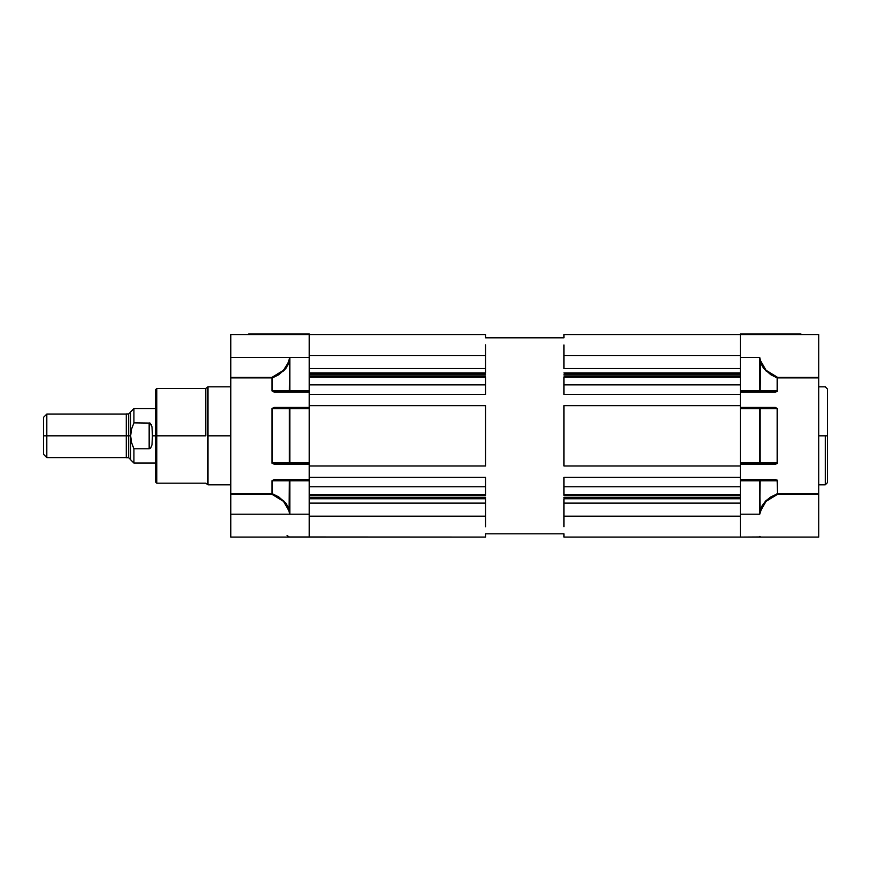 <?xml version="1.0" encoding="UTF-8"?>
<svg xmlns="http://www.w3.org/2000/svg" width="871" height="871" viewBox="0 0 871 871"><rect width="100%" height="100%" fill="white"/><g stroke="black" fill="none" stroke-linecap="round" stroke-linejoin="round"><path stroke-width="1.31" d="M825.273 435.827L818.74 435.827L827.45 435.827L827.45 482.643L827.45 389.01L827.45 435.827L825.273 435.827L825.273 484.82L825.273 435.827M759.741 463.59L740.35 463.59L759.741 463.59L759.741 408.717L740.35 408.717L759.741 408.717L759.741 408.064L759.741 408.717L759.741 408.064L760.111 408.717L777.204 408.717L775.266 408.064L740.35 408.064L775.266 408.064L775.266 407.41L777.574 408.717L777.574 462.937L775.266 464.243L777.204 462.937L760.111 462.937L759.741 463.59L759.741 408.717L759.882 463.535M759.741 391.515L759.741 390.861L777.204 390.861L775.266 392.168L775.266 391.515L740.35 391.515L775.266 391.515L777.204 390.861L760.078 391.101M759.86 537.069L759.741 536.427L759.741 537.08L760.481 536.852M759.741 480.139L760.111 480.792L759.741 480.139L760.111 480.792L777.204 480.792L775.266 480.139L740.35 480.139L775.266 480.139L775.266 479.486L777.574 480.792L777.574 493.726L770.857 496.884L765.729 500.956L762.081 505.724L760.111 510.939L759.741 480.792L759.741 514.217L760.111 480.792L777.204 480.792L777.574 494.293L777.574 480.792L775.266 480.139L775.266 479.486L740.35 479.486L776.899 479.867L777.574 480.792L777.574 493.726L818.74 493.726L818.74 494.293L777.574 494.293L766.099 501.326L760.481 511.027L759.741 514.217L759.741 480.139M759.741 462.937L740.35 462.937L759.741 462.937M759.741 390.861L740.35 390.861L759.741 390.861L759.741 357.437L759.741 390.861M760.111 390.861L759.741 357.437L760.481 360.627L760.111 390.861M760.111 408.717L777.204 408.717L777.204 462.937L760.111 462.937L760.111 408.717M800.885 334.518L800.885 333.92L740.35 333.92L740.35 334.573L818.74 334.573L818.74 377.927L777.204 377.927L777.204 390.861L777.204 377.927L770.857 374.77L763.704 368.379L760.873 363.359L759.741 357.437L740.35 357.437L740.35 390.861L740.35 357.437L759.741 357.437L760.481 360.627L766.099 370.327L777.574 377.361L777.204 377.927L777.574 377.361L777.204 377.927L765.729 370.698L760.481 360.627L762.452 365.689L766.099 370.327L771.227 374.28L777.574 377.361L818.74 377.361L818.74 377.927L777.574 377.927L777.574 390.861L775.266 392.168L740.35 392.168L776.899 391.787L777.574 390.861L777.574 377.361L818.74 377.361L818.74 334.573L740.35 334.573L740.35 333.92L800.885 333.92L800.885 334.573M740.35 480.792L759.741 480.792L740.35 480.792L740.35 514.217L759.741 514.217L760.111 510.939L765.729 500.956L777.204 493.726L777.574 494.293L777.574 493.726L818.74 493.726L818.74 494.293L777.574 494.293L771.227 497.374L766.099 501.326L762.452 505.964L759.741 514.217L740.35 514.217L740.35 480.792M740.35 408.717L740.35 462.937L740.35 408.717M777.204 462.937L777.574 408.717L775.266 408.064L775.266 407.41L740.35 407.41L775.266 407.41L777.574 408.717L777.4 463.437L775.266 464.243L740.35 464.243L775.266 464.243L777.204 462.937M759.741 537.08L740.35 537.08L760.122 537.026M818.74 537.08L818.74 494.293L818.74 537.08L563.973 537.08L563.973 533.814L485.583 533.814L485.583 537.08L485.583 533.814L563.973 533.814L563.973 537.08L740.35 537.08L740.35 503.133L563.973 503.133L563.973 516.133L563.973 498.778L740.35 498.778L563.973 498.778L563.973 503.133L740.35 503.133L740.35 536.645M740.35 335.008L740.35 352.973M740.35 335.64L740.35 368.52L563.973 368.52L563.973 355.52L563.973 368.52L740.35 368.52L740.35 355.52L563.973 355.52L740.35 355.52M818.74 377.927L818.74 493.726L818.74 377.927M130.65 411.983L128.69 413.943L128.69 435.827L130.65 435.827L128.69 435.827L128.69 457.711L128.69 435.827L126.295 435.827L126.295 457.711L126.295 435.827L46.816 435.827L46.816 457.602L46.816 435.827L43.55 435.827L43.55 454.335L43.55 417.318L43.55 435.827L46.816 435.827L46.816 414.052L46.816 435.827L128.69 435.827L128.69 413.943L126.295 413.943L126.295 435.827L126.295 413.943M130.65 435.827L130.65 411.874L130.65 435.827L131.554 429.196L133.916 422.903L150.041 423.132L152.044 426.823L152.425 435.827L155.691 435.827L152.425 435.827L152.044 444.841L150.727 447.977L149.159 448.75L133.916 448.75L131.554 442.457L130.65 435.827L130.65 459.779L130.65 435.827L131.554 429.196L133.916 422.903L133.916 408.608L133.916 422.903L150.041 423.132L152.044 426.823L152.425 434.139M151.576 425.113L151.293 424.493M152.425 435.827L152.044 444.841L150.727 447.977L149.159 448.75L149.159 422.903L149.159 448.75L133.916 448.75L133.916 463.045L133.916 448.75L132.588 445.669M130.89 439.191L131.554 442.457M205.774 435.827L156.78 435.827L156.78 483.187L156.78 435.827L205.774 435.827L205.774 388.444L207.951 386.833L207.951 484.82L205.774 483.209L207.951 484.82L207.951 435.827L230.815 435.827L207.951 435.827L207.951 386.833L205.774 388.444L205.774 435.827M309.205 335.008L309.205 368.52L309.205 334.573L230.815 334.573L230.815 357.437L309.205 357.437L309.205 390.861L289.553 391.319L289.814 357.437L289.444 390.861L272.351 390.861L274.289 391.515L309.205 391.515L289.814 391.515L289.814 357.437L289.444 390.861L272.351 390.861L272.351 377.927L278.698 374.77L285.851 368.379L288.682 363.359L289.814 357.437L309.205 357.437L309.205 390.861L289.444 390.861L289.727 391.493M289.433 512.616L287.103 505.964L283.456 501.326L278.328 497.374L271.981 494.293L230.815 494.293L230.815 514.217L289.814 514.217L289.433 512.616M289.727 463.568L289.814 462.937L289.814 463.59L289.444 462.937L272.351 462.937L274.289 463.59L309.205 463.59L289.814 463.59L289.553 408.259L289.444 462.937L309.205 462.937L289.814 462.937L289.814 408.717L309.205 408.717L289.466 408.477M289.814 480.139L289.074 511.027L283.456 501.326L271.981 494.293L230.815 494.293L230.815 493.726L271.981 493.726L271.981 494.293L271.981 480.792L274.289 479.486L274.289 480.139L309.205 480.139L274.289 480.139L272.351 480.792L289.466 480.552M309.205 408.064L289.814 408.064L309.205 408.064M289.814 480.792L309.205 480.792L289.814 480.792L289.814 514.217L289.814 480.792M289.814 391.515L274.289 391.515L271.981 390.861L274.289 392.168L274.289 391.515L274.289 392.168L309.205 392.168L274.289 392.168L271.981 390.861L271.981 377.927L230.815 377.927L230.815 377.361L271.981 377.361L283.456 370.327L289.444 360.714L283.826 370.698L272.351 377.927L271.981 377.361L272.351 390.861L271.981 377.361L271.981 377.927L230.815 377.927L230.815 493.726L271.981 493.726L271.981 480.792L274.289 479.486L274.289 480.139L271.981 480.792L271.981 494.293L272.351 493.726L283.826 500.956L289.444 510.939L289.814 514.217L309.205 514.217L309.205 480.792L309.205 514.217L289.814 514.217L289.074 511.027L289.444 480.792L272.351 480.792L272.351 493.726L278.698 496.884L285.851 503.275L288.682 508.294L289.814 514.217L230.815 514.217L230.815 537.08L309.205 537.08L309.205 503.133L309.205 516.133L485.583 516.133L485.583 526.781M289.433 537.026L485.583 537.08L289.662 537.069M289.814 408.064L274.289 408.064L274.289 407.41L272.024 408.466L274.289 407.41L274.289 408.064L271.981 408.717L272.024 463.187L274.289 464.243L274.289 463.59L274.289 464.243L309.205 464.243L274.289 464.243L271.981 462.937L289.444 462.937L289.444 408.717L272.351 408.717L272.351 462.937L274.289 463.59L289.814 463.59M309.205 462.937L309.205 408.717L309.205 462.937M309.205 334.518L309.205 333.92L248.671 333.92L248.671 334.573L248.671 333.92L309.205 333.92L309.205 334.573L230.815 334.573L230.815 377.361L271.981 377.361L278.328 374.28L283.456 370.327L287.103 365.689L289.814 357.437L230.815 357.437L230.815 537.026M274.289 479.486L309.205 479.486L274.289 479.486M274.289 407.41L309.205 407.41L274.289 407.41M309.205 536.645L309.205 518.681M289.074 536.852L287.103 535.534M205.774 388.466L156.78 388.466L156.78 435.827L155.691 435.827L155.691 482.099L155.691 435.827L156.78 435.827L156.78 388.466L155.691 389.555L155.691 435.827L155.691 389.555M740.35 384.895L740.35 486.758L563.973 486.758L563.973 494.619L740.35 494.619L563.973 494.619L563.973 477.308L563.973 486.758L740.35 486.758L740.35 465.985L563.973 465.985L563.973 405.668L563.973 465.985L740.35 465.985L740.35 405.668L563.973 405.668L740.35 405.668L740.35 394.345L563.973 394.345L563.973 384.895L563.973 394.345L740.35 394.345L740.35 384.895L563.973 384.895L740.35 384.895M563.973 334.573L563.973 337.839L485.583 337.839L485.583 334.573L485.583 337.839L563.973 337.839L563.973 334.573L740.35 334.573L563.973 334.573M563.973 344.872L563.973 355.52M563.973 377.034L563.973 384.895L563.973 377.034L740.35 377.034L563.973 377.034M563.973 516.133L740.35 516.133L563.973 516.133L563.973 526.781M563.973 477.308L740.35 477.308L563.973 477.308M740.35 495.697L563.973 495.697L740.35 495.697M563.973 497.461L740.35 497.461L563.973 497.461M740.35 372.875L563.973 372.875L740.35 372.875M740.35 374.192L563.973 374.192L740.35 374.192M740.35 375.956L563.973 375.956L740.35 375.956M485.583 344.872L485.583 372.875L309.205 372.875L485.583 372.875L485.583 368.52L309.205 368.52L485.583 368.52L485.583 355.52L309.205 355.52L485.583 355.52M485.583 377.034L485.583 394.345L309.205 394.345L309.205 486.758L309.205 477.308L485.583 477.308L485.583 494.619L485.583 486.758L309.205 486.758L485.583 486.758L485.583 477.308L309.205 477.308L309.205 405.668L485.583 405.668L485.583 465.985L309.205 465.985L485.583 465.985L485.583 405.668L309.205 405.668L309.205 384.895L309.205 394.345L485.583 394.345L485.583 384.895L309.205 384.895L485.583 384.895L485.583 377.034L309.205 377.034L485.583 377.034M485.583 516.133L485.583 503.133L309.205 503.133L485.583 503.133L485.583 498.778L485.583 516.133L309.205 516.133M309.205 334.573L485.583 334.573L309.205 334.573L309.205 335.64M309.205 494.619L485.583 494.619L309.205 494.619M485.583 495.697L309.205 495.697L485.583 495.697M309.205 497.461L485.583 497.461L309.205 497.461M485.583 498.778L309.205 498.778L485.583 498.778M485.583 374.192L309.205 374.192L485.583 374.192M485.583 375.956L309.205 375.956L485.583 375.956M818.74 484.82L825.273 484.82L827.45 482.643M818.74 386.833L825.273 386.833L827.45 389.01M126.295 414.052L46.816 414.052L43.55 417.318M130.65 411.874L133.916 408.608L155.691 408.608M126.295 457.711L128.69 457.711L130.65 459.67M155.691 463.045L133.916 463.045L130.65 459.779M126.295 457.602L46.816 457.602L43.55 454.335M205.774 483.187L156.78 483.187L155.691 482.099M230.815 484.82L207.951 484.82M230.815 386.833L207.951 386.833"/></g></svg>

